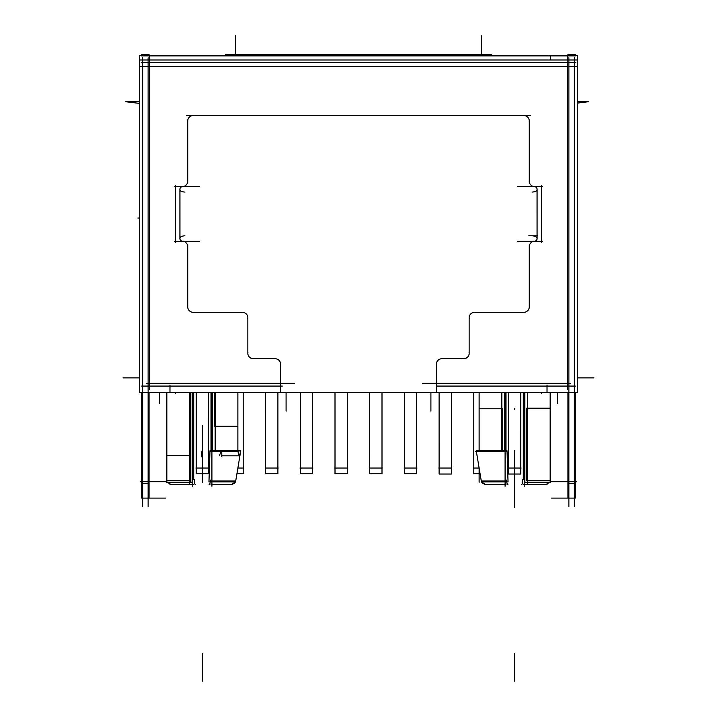 <?xml version="1.0" encoding="UTF-8"?>
<svg xmlns="http://www.w3.org/2000/svg" width="717" height="717" viewBox="0 0 717 717"><rect width="100%" height="100%" fill="white"/><g stroke="black" fill="none" stroke-linecap="round" stroke-linejoin="round"><path stroke-width="1.08" d="M577.293 55.514L139.707 55.469L139.707 392.459L577.293 392.459L577.293 60.004L139.707 60.004M491.262 55.469L491.262 54.51L486.368 54.51L486.368 55.469M486.368 54.51L230.632 54.51L230.632 55.469M225.738 55.469L225.738 54.51L230.632 54.51M226.527 55.469L226.196 54.51M224.968 55.469L225.738 54.591M141.697 55.469L141.697 54.51L149.073 54.51L149.073 55.469M577.293 55.469L577.293 60.004M576.773 66.403L550.504 66.403M550.504 60.004L550.504 55.469M567.927 55.469L567.927 54.51L575.303 54.51L575.303 55.469M490.464 55.469L490.804 54.51M491.262 54.591L492.032 55.469M568.877 57.763L568.877 506.722M574.344 57.763L574.344 506.722M575.303 66.403L567.927 66.403M567.927 386.069L575.303 386.069M546.067 386.069L569.836 386.069M474.618 312.298A5.467 5.467 0 0 0 469.151 317.765A5.467 5.467 0 0 1 474.618 312.298M436.366 386.069L547.026 386.069M568.877 66.403L148.123 66.403L568.877 66.403M169.974 386.069L280.634 386.069M187.737 246.72A5.467 5.467 0 0 0 182.503 241.262A5.467 5.467 0 0 1 187.737 246.72A5.467 5.467 0 0 0 182.503 241.262A5.467 5.467 0 0 1 187.737 246.72A5.467 5.467 0 0 0 182.503 241.262M179.895 238.474L179.895 189.405M537.105 189.405L537.105 238.474M535.447 241.306A5.467 5.467 0 0 0 529.352 247.67M529.263 245.519L529.263 308.041M529.182 305.881A5.467 5.467 0 0 1 522.845 312.218M524.781 312.298L473.632 312.298M475.577 312.388A5.467 5.467 0 0 0 469.241 318.715M469.151 316.806L469.151 354.243M469.07 352.334A5.467 5.467 0 0 1 462.734 358.661M464.652 358.751L440.874 358.751M442.783 358.832A5.467 5.467 0 0 0 436.456 365.168M436.366 363.25L436.366 387.028M436.366 385.11L436.366 392.495L540.609 392.459M522.442 386.069L548.711 386.069M540.609 392.495L547.026 392.495L547.026 385.11M168.119 392.459L170.063 392.459M170.063 392.495L176.391 392.459M176.391 392.495L280.634 392.495L280.634 385.11M546.937 392.459L548.881 392.459M169.974 385.11L169.974 392.495M256.05 386.069L282.319 386.069M280.634 387.028L280.634 363.25M280.544 365.168A5.467 5.467 0 0 0 274.217 358.832M276.126 358.751L252.348 358.751M254.266 358.661A5.467 5.467 0 0 1 247.93 352.334M247.849 354.243L247.849 316.806M247.759 318.715A5.467 5.467 0 0 0 241.423 312.388M243.368 312.298L192.219 312.298M194.155 312.218A5.467 5.467 0 0 1 187.818 305.881M187.737 308.041L187.737 245.519M187.648 247.67A5.467 5.467 0 0 0 181.553 241.306M183.453 241.136A2.734 2.734 0 0 1 180.057 237.587M184.914 235.776C181.15 236.099 179.501 237.184 179.967 239.039L179.958 188.867C179.519 190.713 181.186 191.797 184.968 192.102M180.057 190.292A2.734 2.734 0 0 1 183.453 186.743M181.553 186.581A5.467 5.467 0 0 0 187.648 180.209M187.737 182.36L187.737 119.838M187.818 121.998A5.467 5.467 0 0 1 194.155 115.661M186.59 115.58L530.41 115.58M522.845 115.661A5.467 5.467 0 0 1 529.182 121.998M529.263 119.838L529.263 182.36M529.352 180.209A5.467 5.467 0 0 0 535.447 186.581M533.547 186.743A2.734 2.734 0 0 1 536.943 190.292M532.086 192.102C535.85 191.78 537.499 190.695 537.033 188.84L537.042 239.012C537.481 237.166 535.814 236.09 532.032 235.776M536.943 237.587A2.734 2.734 0 0 1 533.547 241.136M537.633 235.794L528.814 235.794M287.051 392.459L280.714 392.459M287.051 392.495L429.949 392.459M436.286 392.495L429.949 392.495M147.164 386.069L170.933 386.069M141.697 386.069L149.073 386.069M149.073 66.403L141.697 66.403M142.656 57.763L142.656 506.722M148.123 57.763L148.123 506.722M141.697 483.608L149.073 483.608L149.073 498.091L141.697 498.091L141.697 392.459M149.073 483.608L149.073 392.459M142.656 481.699L148.123 481.699L142.656 481.699M575.303 483.608L575.303 498.091L567.927 498.091L567.927 483.608L575.303 483.608L575.303 392.459M567.927 392.459L567.927 483.608M568.877 481.699L574.344 481.699L568.877 481.699M473.803 392.495L473.803 473.803L473.803 392.495L473.812 473.803L480.085 473.803M479.126 468.04L479.126 482.272L479.126 468.04L473.453 468.04M404.415 392.495L404.415 473.803L404.397 392.495L404.397 473.803L416.694 473.803L416.685 392.495M417.043 468.04L404.056 468.04M439.1 392.495L439.1 474.018L439.1 392.495L439.109 474.018L451.396 474.018L451.396 392.495M451.755 468.04L438.741 468.04M369.703 392.495L369.703 473.803L369.703 392.495L369.712 473.803L382 473.803L382 392.495M382.34 468.04L369.354 468.04M335 392.495L335 473.803L335 392.495L335.018 473.803L347.297 473.803L347.297 392.495M347.646 468.04L334.66 468.04M300.315 392.495L300.315 473.803L300.306 392.495L300.306 473.803L312.603 473.803L312.585 392.495M312.944 468.04L299.957 468.04M265.604 392.495L265.604 473.803L265.604 392.495L265.613 473.803L277.9 473.803L277.9 392.495M278.25 468.04L265.254 468.04M236.915 473.803L243.197 473.803L243.197 392.495M243.547 468.04L237.874 468.04M139.707 103.418L125.726 101.751L139.707 101.751M577.293 103.123L588.325 101.751L577.293 101.751M575.876 62.298L141.124 62.298M422.6 383.335L570.356 383.335M575.876 55.881L141.124 55.881M199.586 241.262L174.518 241.262M175.441 242.355L175.441 185.524M146.644 383.335L294.4 383.335M149.486 55.881L149.486 389.761M195.499 484.325A4.096 0.923 -90 0 1 195.293 484.432A4.096 0.923 -90 0 1 194.397 479.422L192.12 479.422M166.837 480.327L189.539 480.327M192.013 482.272L192.792 482.64M169.956 484.432L189.539 484.432M192.792 486.449L192.792 392.495M193.715 484.62L189.539 484.62L189.539 392.495M193.715 479.422L193.715 392.495M190.462 392.495L190.462 480.327M166.837 392.459L166.837 482.272L192.12 482.272L192.12 392.495M166.837 481.743L166.837 455.474L189.539 455.474M190.462 455.474L190.462 481.743M210.995 450.733L210.995 392.495M215.163 450.733L215.163 392.495M214.24 392.495L214.24 426.212M211.918 392.495L211.918 486.287M209.525 484.325L209.095 484.325A4.096 0.968 -90 0 0 209.31 484.432A4.096 0.968 -90 0 0 210.278 480.085M211.918 481.008L235.714 481.008M235.561 481.914L208.952 481.914L209.982 450.733L240.76 450.733L235.561 481.914M221.795 455.824L239.908 455.824L221.795 455.824C245.528 455.824 245.528 455.824 221.795 455.824C245.528 455.824 245.528 455.824 221.795 455.824C245.528 455.824 245.528 455.824 221.795 455.824M220.872 451.647L219.384 455.824M238.976 451.647L210.995 451.647M221.795 456.738L221.795 450.724L213.684 450.724M212.582 450.733L212.582 392.495M215.163 426.212L237.874 426.212L237.874 450.733L237.874 392.495M210.995 484.432L232.586 484.432M174.518 186.617L199.586 186.617M542.482 186.617L517.414 186.617M541.559 242.355L541.559 185.524M517.414 241.262L542.482 241.262M567.514 389.761L567.514 55.881M527.461 392.495L527.461 484.62L523.285 484.62M523.285 392.495L523.285 479.422M524.208 482.64L524.987 482.272M526.538 480.327L526.538 408.197M524.88 479.422L522.603 479.422A4.096 0.923 90 0 1 521.707 484.432A4.096 0.923 90 0 1 521.501 484.325L521.913 484.325M527.461 480.327L550.163 480.327M547.044 484.432L527.461 484.432M524.208 486.449L524.208 392.495M524.88 392.495L524.88 482.272L550.163 482.272L550.163 392.459L550.163 408.197L527.461 408.197M506.005 392.495L506.005 450.733M501.837 392.495L501.837 450.733M502.76 450.733L502.76 408.771M505.082 392.495L505.082 486.287M506.722 480.085A4.096 0.968 90 0 0 507.69 484.432A4.096 0.968 90 0 0 507.905 484.325L507.475 484.325M481.286 481.008L505.082 481.008M508.048 481.914L507.018 450.733L476.24 450.733L481.439 481.914L508.048 481.914M506.005 451.647L475.479 451.647M504.418 392.495L504.418 450.733M501.837 408.771L479.126 408.771L479.126 392.495L479.126 450.733M506.005 484.432L484.414 484.432M196.216 392.495L196.216 473.803L196.207 392.495L196.207 473.803L208.504 473.803L208.486 392.495M208.844 468.04L195.858 468.04M508.514 392.495L508.514 474.018L508.496 392.495L508.496 474.018L520.793 474.018L520.784 392.495M521.151 468.04L508.138 468.04M179.895 238.528L179.895 189.351M537.105 189.351L537.105 238.528M235.552 54.51L235.552 35.85M577.293 66.403L139.707 66.403L577.293 66.403M481.448 54.51L481.448 35.85M138.56 218.04L139.707 218.04L138.56 218.04M577.293 377.877L593.963 377.877M175.441 393.767L175.441 392.459M541.559 393.767L541.559 392.459M286.092 392.459L286.092 411.155M430.908 392.459L430.908 411.155M139.707 377.877L123.037 377.877M140.415 481.699L166.837 481.699M576.585 481.699L575.303 481.699M567.927 481.699L550.163 481.699M141.697 481.699L149.073 481.699M416.694 468.04L416.694 392.495L416.694 468.04M312.603 468.04L312.603 392.495L312.603 468.04M138.695 218.04L139.707 218.04L138.695 218.04M202.355 453.01L202.355 425.683M202.355 482.272L202.355 454.945M202.355 681.15L202.355 653.823M202.355 481.914L202.355 450.733L202.355 481.914M202.355 455.143L202.355 427.825M201.549 456.702L201.602 451.253L201.549 456.702M139.707 218.04L137.87 218.04L139.707 218.04M514.645 480.327L514.645 507.654L514.645 480.327M514.645 409.29L514.645 408.717M514.645 681.15L514.645 653.823M514.645 481.914L514.645 450.733L514.645 481.914M208.504 468.04L208.504 392.495L208.504 468.04M520.793 468.04L520.793 392.495L520.793 468.04M145.246 498.091L165.466 498.091M159.595 403.42L159.595 392.459M571.754 498.091L551.534 498.091M557.405 403.42L557.405 392.459M167.321 482.272L170.933 484.432L167.321 482.272M231.672 484.432L235.445 481.914L234.342 483.437L231.672 484.432M239.317 459.355L235.687 481.125M239.657 456.702L237.874 451.576M237.99 451.647L239.908 455.824M549.679 482.272L546.067 484.432L549.679 482.272M481.555 481.914L485.328 484.432L482.658 483.437L481.555 481.914M481.313 481.125L477.083 455.752"/></g></svg>
